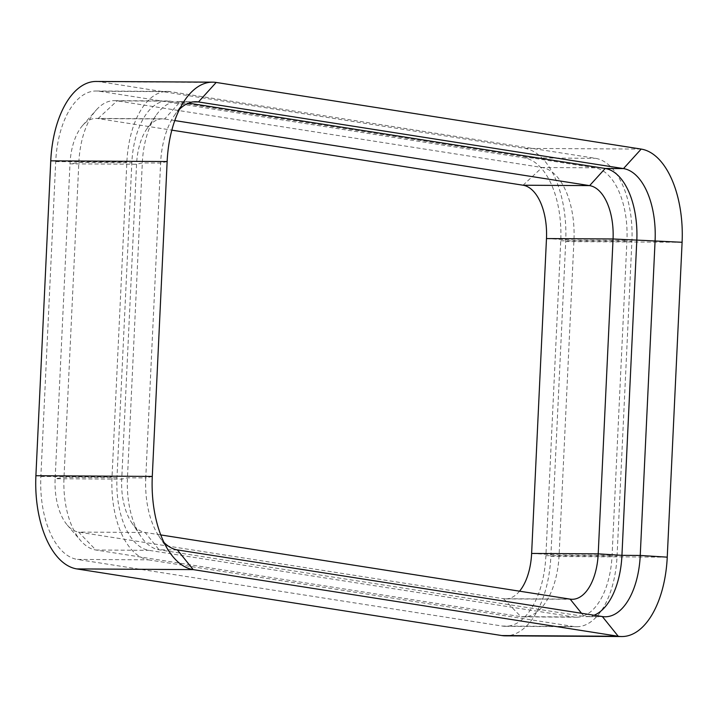 <?xml version="1.0" encoding="UTF-8"?>
<svg xmlns="http://www.w3.org/2000/svg" width="718" height="718" viewBox="0 0 718 718"><rect width="100%" height="100%" fill="white"/><g stroke="black" fill="none" stroke-linecap="round" stroke-linejoin="round"><path stroke-width="0.54" stroke-dasharray="3.59 2.69" d="M96.248 81.457A86.438 45.162 -89.7 0 1 99.793 81.744L524.795 148.384A86.438 45.162 90.3 0 1 565.712 241.58L550.859 556.459A86.438 45.162 -89.7 0 1 505.355 635.843M519.545 591.183A49.479 25.848 -89.7 0 1 505.58 598.884A49.479 25.848 -89.7 0 1 503.551 598.722L520.882 616.654A67.357 35.2 90.3 0 0 523.646 616.879A67.357 35.2 90.3 0 0 559.107 555.014L573.951 240.135A67.357 35.2 90.3 0 0 542.063 167.5L117.07 100.87A67.357 35.2 90.3 0 0 114.306 100.646A67.357 35.2 90.3 0 0 96.149 110.123A67.357 35.2 90.3 0 0 78.845 162.501L64.001 477.38A67.357 35.2 90.3 0 0 80.604 540.546A67.357 35.2 90.3 0 0 95.889 550.015L520.882 616.654L573.87 616.968L148.868 550.329A67.357 35.2 90.3 0 1 116.98 477.703L131.834 162.824A67.357 35.2 -89.7 0 1 167.294 100.96A67.357 35.2 -89.7 0 1 170.049 101.184L595.051 167.824A67.357 35.2 90.3 0 1 626.94 240.449L612.086 555.328A67.357 35.2 -89.7 0 1 576.626 617.193A67.357 35.2 -89.7 0 1 573.87 616.968M174.779 120.57L164.637 118.982A49.479 25.848 90.3 0 0 162.609 118.82A49.479 25.848 90.3 0 0 146.705 129.096A49.479 25.848 90.3 0 0 136.564 164.251L121.719 479.13A49.479 25.848 90.3 0 0 131.385 522.174A49.479 25.848 90.3 0 0 145.135 532.487L160.76 534.928M179.563 109.208A66.765 34.886 90.3 0 0 174.294 115.607A66.765 34.886 90.3 0 0 160.608 163.04L145.754 477.919L127.454 477.811L121.719 479.13L55.133 478.735A49.479 25.848 90.3 0 0 67.33 525.127A49.479 25.848 90.3 0 0 78.558 532.083L503.551 598.722L570.137 599.117M116.98 477.703L64.001 477.38L55.133 478.735L69.987 163.857A49.479 25.848 -89.7 0 1 82.696 125.381A49.479 25.848 -89.7 0 1 96.032 118.416A49.479 25.848 -89.7 0 1 98.052 118.578L171.835 130.146M148.42 559.843L573.422 626.473A76.898 40.181 -89.7 0 0 576.572 626.733A76.898 40.181 -89.7 0 0 617.049 556.109L631.903 241.23A76.898 40.181 90.3 0 0 595.5 158.319L170.498 91.68A76.898 40.181 -89.7 0 0 167.348 91.428A76.898 40.181 -89.7 0 0 126.871 162.044L112.017 476.923A76.898 40.181 90.3 0 0 148.42 559.843L77.266 559.412L502.268 626.051L573.422 626.473M502.268 626.051A76.898 40.181 -89.7 0 0 505.418 626.302A76.898 40.181 -89.7 0 0 545.895 555.678L560.749 240.799A76.898 40.181 90.3 0 0 524.346 157.888L99.344 91.249A76.898 40.181 -89.7 0 0 96.194 90.998A76.898 40.181 -89.7 0 0 55.717 161.613L40.863 476.492A76.898 40.181 90.3 0 0 77.266 559.412M170.049 101.184L117.07 100.87L98.052 118.578L164.637 118.982L180.191 101.839L188.493 103.141M193.016 101.92L180.191 101.839A66.765 34.886 90.3 0 0 177.454 101.615A66.765 34.886 90.3 0 0 155.994 115.49A66.765 34.886 90.3 0 0 142.308 162.932L127.454 477.811A66.765 34.886 90.3 0 0 140.504 535.888A66.765 34.886 90.3 0 0 159.064 549.8L584.066 616.439A66.765 34.886 90.3 0 0 586.794 616.663A66.765 34.886 90.3 0 0 594.055 615.245M152.288 476.42L145.754 477.919A66.765 34.886 90.3 0 0 158.804 535.996A66.765 34.886 90.3 0 0 164 542.458M641.183 149.084L524.795 148.384M216.181 82.444L99.793 81.744M667.246 557.159L550.859 556.459M682.1 242.28L565.712 241.58M177.364 549.907L159.064 549.8L145.135 532.487L78.558 532.083L95.889 550.015L148.868 550.329M167.141 161.541L160.608 163.04L142.308 162.932L136.564 164.251L69.987 163.857L78.845 162.501L131.834 162.824M40.863 476.492L112.017 476.923M55.717 161.613L126.871 162.044M99.344 91.249L170.498 91.68M524.346 157.888L595.5 158.319M560.749 240.799L631.903 241.23M545.895 555.678L617.049 556.109M531.625 553.443L559.107 555.014L612.086 555.328M546.479 238.564L573.951 240.135L626.94 240.449M523.054 185.217L542.063 167.5L595.051 167.824M602.357 616.547L584.066 616.439L581.526 613.28M572.165 599.288L505.58 598.884M162.609 118.82L96.032 118.416M96.194 90.998L167.348 91.428M505.418 626.302L576.572 626.733M523.646 616.879L576.626 617.193M114.306 100.646L167.294 100.96M82.696 125.381L96.149 110.123M67.33 525.127L80.604 540.546M146.705 129.096L155.994 115.49M131.385 522.174L140.504 535.888M605.095 616.771L586.794 616.663M195.754 101.732L177.454 101.615M174.294 115.607L184.858 100.125M158.804 535.996L169.188 551.612"/><path stroke-width="1.08" d="M164 542.458A66.765 34.886 90.3 0 0 177.364 549.907L193.205 569.616A86.438 45.162 90.3 0 1 169.188 551.612A86.438 45.162 90.3 0 1 152.288 476.42L167.141 161.541A86.438 45.162 -89.7 0 1 184.858 100.125A86.438 45.162 -89.7 0 1 212.645 82.157A86.438 45.162 -89.7 0 1 216.181 82.444L641.183 149.084L623.484 168.586L198.491 101.947A66.765 34.886 90.3 0 0 195.754 101.732A66.765 34.886 90.3 0 0 179.563 109.208M152.288 476.42L35.9 475.72L50.754 160.841A86.438 45.162 -89.7 0 1 96.248 81.457L212.645 82.157M35.9 475.72A86.438 45.162 90.3 0 0 76.817 568.916L501.819 635.556A86.438 45.162 -89.7 0 0 505.355 635.843L621.752 636.543A86.438 45.162 -89.7 0 1 618.207 636.256L501.819 635.556M76.817 568.916L193.205 569.616L618.207 636.256L602.357 616.547A66.765 34.886 90.3 0 0 605.095 616.771A66.765 34.886 90.3 0 0 640.241 555.454L655.094 240.575A66.765 34.886 90.3 0 0 623.484 168.586L605.184 168.479L589.631 185.621L174.779 120.57M641.183 149.084A86.438 45.162 90.3 0 1 682.1 242.28L667.246 557.159A86.438 45.162 -89.7 0 1 621.752 636.543M160.76 534.928L570.137 599.117A49.479 25.848 90.3 0 0 572.165 599.288A49.479 25.848 90.3 0 0 598.211 553.847L613.055 238.968A49.479 25.848 90.3 0 0 589.631 185.621L523.054 185.217L171.835 130.146M682.1 242.28L613.055 238.968L546.479 238.564L531.625 553.443A49.479 25.848 -89.7 0 1 519.545 591.183M546.479 238.564A49.479 25.848 90.3 0 0 523.054 185.217M188.493 103.141L605.184 168.479A66.765 34.886 90.3 0 1 636.794 240.467L621.941 555.346L598.211 553.847L531.625 553.443M594.055 615.245A66.765 34.886 90.3 0 0 621.941 555.346L640.241 555.454L667.246 557.159M177.364 549.907L602.357 616.547M167.141 161.541L50.754 160.841M581.526 613.28L570.137 599.117M216.181 82.444L198.491 101.947L193.016 101.92"/></g></svg>
